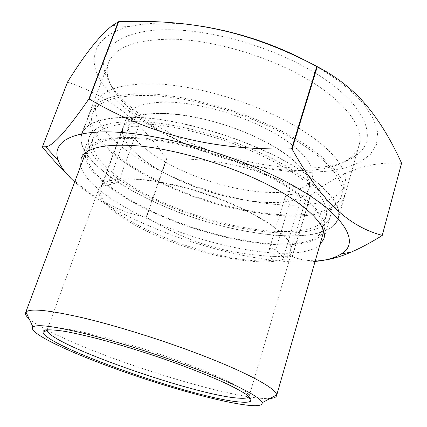 <?xml version="1.0" encoding="UTF-8"?>
<svg xmlns="http://www.w3.org/2000/svg" width="427" height="427" viewBox="0 0 427 427"><rect width="100%" height="100%" fill="white"/><g stroke="black" fill="none" stroke-linecap="round" stroke-linejoin="round"><path stroke-width="0.32" stroke-dasharray="2.13 1.6" d="M319.823 244.965C298.985 263.085 218.304 249.784 157.264 223.134C117.099 205.995 84.386 183.194 80.719 165.889M163.845 203.951C117.937 184.096 82.406 155.567 89.302 136.928C94.255 124.833 114.324 119.912 149.493 122.165C183.909 125.175 229.118 137.937 264.97 155.012C310.888 176.703 335.211 202.158 330.199 216.596C321.366 244.911 230.206 233.836 163.845 203.951M338.317 218.394C328.673 248.727 231.701 236.734 161.379 205.147C112.573 184.08 74.303 153.592 81.712 133.534C86.964 120.67 108.346 115.429 145.858 117.804C182.596 121.006 230.98 134.686 269.213 152.962C318.024 176.105 343.586 203.103 338.317 218.394L359.022 145.351C365.24 126.595 341.499 96.203 294.518 72.168C257.721 53.167 210.548 40.378 174.109 39.193C136.811 39.038 114.991 46.826 108.639 62.545C106.937 67.167 106.734 72.11 108.036 77.372C113.571 99.737 144.556 124.855 182.879 142.591C242.445 170.795 322.289 180.786 350.663 157.616C354.853 154.168 357.634 150.08 359.022 145.351M299.626 64.247C254.93 40.896 195.892 27.179 156.389 30.103C116.731 33.012 99.256 50.349 104.535 70.903C110.513 94.57 142.81 120.82 182.553 139.271C244.308 168.564 327.109 178.886 357.335 154.51C381.359 137.131 362.091 96.422 299.626 64.247M306.629 61.082C332.179 74.821 351.154 89.104 363.548 103.937L373.449 118.802L377.66 132.434L376.486 144.379L370.422 154.344L360.1 162.153L346.196 167.736L329.377 171.115L310.301 172.343L289.57 171.531L267.745 168.793L245.328 164.267L222.814 158.086L200.653 150.395L179.308 141.353C142.837 124.31 112.216 101.509 99.539 78.931C87.199 56.524 95.525 35.083 129.701 26.597C148.356 22.113 171.91 21.926 200.37 26.047M324.392 260.112C312.569 261.612 301.932 260.486 292.479 256.728L292.143 256.696C235.24 257.145 190.89 244.623 146.509 217.274L166.781 158.903L166.45 158.748C140.568 121.674 112.456 97.607 67.728 82.128L67.621 81.925M146.509 217.274L146.167 217.124L166.45 158.748M42.369 146.989L67.728 82.128M146.167 217.124C118.402 212.246 91.746 197.621 66.196 173.25M292.143 256.696L310.178 195.566C262.621 168.339 219.953 157.905 166.781 158.903M292.479 256.728L310.514 195.582L310.178 195.566M401.561 163.173L401.508 163.349C370.204 160.787 339.871 171.531 310.514 195.582M382.208 235.523L401.508 163.349M315.094 261.436C273.173 265.413 205.478 250.046 149.994 226.299C118.087 212.694 92.99 197.904 74.693 181.929M167.939 186.284C237.492 218.197 334.085 228.669 344.258 196.313C349.809 179.991 324.846 152.007 276.696 128.634C238.987 110.177 191.088 96.806 154.521 94.228C117.158 92.542 95.685 98.552 90.108 112.264C82.192 133.624 119.651 165.057 167.939 186.284M290.36 200.968L272.538 260.16C221.063 267.681 91.036 215.197 100.74 188.077L101.85 186.033L124.428 124.337L123.141 126.878C117.895 142.437 145.319 165.703 182.414 181.715C219.574 197.786 264.505 206.305 290.36 200.968C286.821 199.163 285.177 197.514 285.439 196.02C287.707 193.586 293.05 193.911 301.462 196.996C305.422 194.739 307.942 191.856 309.025 188.355C313.856 174.237 287.04 149.231 243.187 131.585C199.425 113.854 150.256 108.666 132.044 118.114C137.088 120.761 139.415 123.131 139.026 125.223L118.77 181.379C119.032 180.648 115.792 180.621 109.045 181.294C125.244 175.161 167.902 180.498 210.121 195.31C252.373 210.073 285.161 231.055 289.986 244.361L290.814 247.788L290.515 250.841C289.629 253.686 287.264 255.922 283.427 257.55L301.462 196.996M124.428 124.337C132.173 127.326 137.04 127.62 139.026 125.223M161.47 205.099C231.647 236.627 328.4 248.583 338.013 218.33C343.276 203.071 317.757 176.132 269.053 153.037C230.911 134.804 182.644 121.161 145.991 117.969C108.565 115.6 87.236 120.83 81.995 133.656C74.602 153.667 112.771 184.08 161.47 205.099M326.313 215.715C327.125 210.511 325.529 204.581 321.531 197.936C316.092 190.949 308.235 183.631 297.961 175.983C280.966 164.454 258.613 153.176 233.564 143.685C207.597 134.521 182.708 128.313 158.908 125.052C144.08 123.568 131.089 123.344 119.939 124.369C110.054 126.072 102.501 128.789 97.281 132.519L92.947 138.54C86.564 157.878 125.004 187.288 173.474 206.935C222.04 226.678 279.514 236.916 309.367 228.792C318.697 226.155 324.349 221.794 326.313 215.715L322.326 229.571C320.437 235.384 314.843 239.488 305.545 241.879C275.794 249.24 218.218 238.576 169.407 218.918C120.692 199.35 81.824 170.549 87.887 152.039L92.12 146.312C97.281 142.794 104.786 140.291 114.639 138.796C125.773 137.964 138.764 138.364 153.619 140.003C177.472 143.477 202.457 149.808 228.568 158.988C253.761 168.484 276.29 179.644 293.445 190.981C303.827 198.48 311.785 205.627 317.314 212.416C321.403 218.87 323.074 224.586 322.326 229.571M259.072 170.827C223.583 154.195 178.982 141.508 145.121 138.183C110.518 135.556 90.876 139.933 86.195 151.302C79.732 168.782 114.98 196.207 160.381 215.624C226.08 244.826 315.825 256.558 324.125 229.993C328.891 216.404 304.563 191.979 259.072 170.827M29.121 318.782C32.82 321.958 38.66 325.657 46.655 329.874M47.146 330.13C63.959 338.83 85.464 348.032 111.66 357.73C159.234 375.36 215.165 391.559 248.85 396.838M249.4 396.923C258.33 398.306 265.226 398.818 270.088 398.471M47.173 329.815L50.189 327.995L57.074 327.845C63.596 328.443 72.024 329.815 82.358 331.955C104.396 336.855 134.147 345.448 163.285 355.429C185.313 363.142 204.261 370.529 220.135 377.596C229.603 382.016 237.076 385.912 242.557 389.291C246.817 392.306 248.994 394.665 249.101 396.357L249.016 396.571M101.85 186.033C110.609 184.635 116.085 183.236 118.279 181.838L103.329 183.386L99.027 188.296C94.639 201.736 126.862 224.314 167.768 240.337C208.712 256.435 256.413 265.621 279.509 260.443C286.362 258.847 290.451 256.045 291.764 252.037L249.101 396.357M103.329 183.386C115.728 175.033 158.679 178.63 204.149 193.703C249.635 208.712 286.266 231.434 291.235 245.53L292.063 248.973L291.764 252.037M118.525 181.667L118.77 181.379M272.538 260.16C269.554 255.72 268.38 252.384 269.021 250.147L270.521 248.615C273.451 248.066 277.753 251.044 283.427 257.55M109.045 181.294L132.044 118.114M168.766 185.846C121.439 165.025 84.882 134.265 92.611 113.411C98.082 99.977 119.112 94.089 155.695 95.749C191.488 98.274 238.335 111.346 275.26 129.397C322.46 152.274 347.023 179.724 341.563 195.742C331.672 227.372 237.017 217.188 168.766 185.846M179.223 180.306C231.226 204.426 302.295 211.429 309.025 188.355C313.311 176.084 293.952 155.257 258.447 138.311C231.007 125.1 196.676 115.584 170.186 113.683C142.997 112.365 127.315 116.763 123.141 126.878C117.59 141.828 143.653 164.512 179.223 180.306M182.494 170.699C234.263 194.963 305.268 201.411 312.206 177.611C316.604 164.95 297.454 143.75 262.141 126.707C234.85 113.422 200.637 104.007 174.179 102.32C147.016 101.242 131.286 105.923 126.99 116.357C121.268 131.772 147.08 154.83 182.494 170.699M171.974 176.506C124.849 155.583 88.635 124.337 96.614 102.838C102.245 88.981 123.339 82.721 159.89 84.055C195.641 86.286 242.317 99.224 279.028 117.382C325.961 140.387 350.257 168.339 344.658 184.87C334.501 217.498 239.926 208.034 171.974 176.506M81.141 158.604L89.302 136.928M323.826 238.864L330.199 216.596M81.712 133.534L108.639 62.545M108.036 77.372L104.535 70.903M129.701 26.597L112.461 25.481M363.548 103.937L367.209 106.302M350.663 157.616L357.335 154.51M344.258 196.313L338.013 218.33M92.947 138.54L87.887 152.039M86.195 151.302L85.667 152.711M324.125 229.993L323.709 231.439M99.027 188.296L47.232 329.596M289.986 244.361L291.235 245.53M100.74 188.077L126.99 116.357M290.515 250.841L312.206 177.611M269.021 250.147L285.439 196.02M90.108 112.264L81.995 133.656M92.611 113.411L96.614 102.838M341.563 195.742L344.658 184.87"/><path stroke-width="0.64" d="M80.719 165.889L81.141 158.604C85.774 147.368 105.704 143.205 140.931 146.119C175.417 149.733 220.972 162.756 257.235 179.607C303.682 201.032 328.55 225.461 323.826 238.864L319.823 244.965M200.37 26.047C237.161 31.902 272.202 43.383 305.497 60.49L306.629 61.082M66.196 173.25C58.52 165.788 50.578 157.04 42.369 146.989L67.621 81.925C85.09 53.775 100.035 34.961 112.461 25.476L118.711 21.665C191.675 19.028 250.297 31.417 316.829 66.447L317.288 66.687C337.314 77.106 353.951 90.31 367.209 106.302C380.137 122.026 391.586 140.985 401.561 163.173L382.208 235.523C370.721 242.616 360.441 248.124 351.373 252.037C341.515 256.291 332.521 258.981 324.392 260.112M42.246 146.813L45.641 146.765C52.382 146.674 66.783 130.769 88.843 99.048L89.211 99.032L118.711 21.665M88.843 99.048L118.338 21.708M89.211 99.032C149.653 134.414 211.498 150.592 291.614 148.847L316.829 66.447M291.614 148.847L292.084 149.076L317.288 66.687M292.084 149.076C322.951 204.239 350.711 227.009 382.256 235.373M74.693 181.929C66.308 174.376 60.805 167.181 58.189 160.355C51.752 143.178 69.51 130.603 112.333 131.975C154.98 133.315 220.076 150.309 270.248 173.944C339.609 206.262 363.66 241.324 341.205 253.953C335.035 257.876 326.335 260.369 315.094 261.436M270.088 398.471C273.894 398.177 276.045 397.27 276.541 395.744L276.611 394.948C276.792 388.906 248.338 373.049 201.117 354.954C163.594 340.527 117.969 326.201 83.927 318.067C49.244 310.098 29.933 308.097 25.988 312.062L25.567 312.745C25.06 314.261 26.244 316.274 29.121 318.782M46.655 329.874L47.146 330.13M248.85 396.838L249.4 396.923M111.34 367.263C177.995 391.986 263.966 413.742 262.125 402.773C261.58 397.596 235.01 383.622 192.187 367.476C158.123 354.597 117.025 341.611 86.131 333.898C54.619 326.287 36.893 323.976 32.954 326.981C27.205 332.073 64.957 350.364 111.34 367.263M240.097 402.037C195.635 398.861 45.566 346.404 43.031 332.265C42.844 331.112 43.842 330.343 46.025 329.959C50.039 329.607 56.257 330.066 64.685 331.341C74.314 333.103 85.704 335.659 98.85 339.006C120.051 344.69 142.415 351.576 165.943 359.662C189.065 367.844 208.622 375.552 224.613 382.795C234.049 387.284 241.287 391.175 246.336 394.473C250.062 397.377 251.578 399.549 250.884 401.006C249.549 402.202 245.957 402.544 240.097 402.037M249.016 396.571L248.749 396.955C247.489 398.177 244.025 398.567 238.367 398.124C195.358 395.498 48.966 344.221 47.157 330.284L47.173 329.815M341.205 253.953L351.373 252.037M58.189 160.355L45.641 146.765M85.667 152.711L25.567 312.745M323.709 231.439L276.541 395.744M262.125 402.773L276.611 394.948M32.954 326.981L25.988 312.062M248.749 396.955L250.884 401.006M47.157 330.284L43.031 332.265"/></g></svg>
